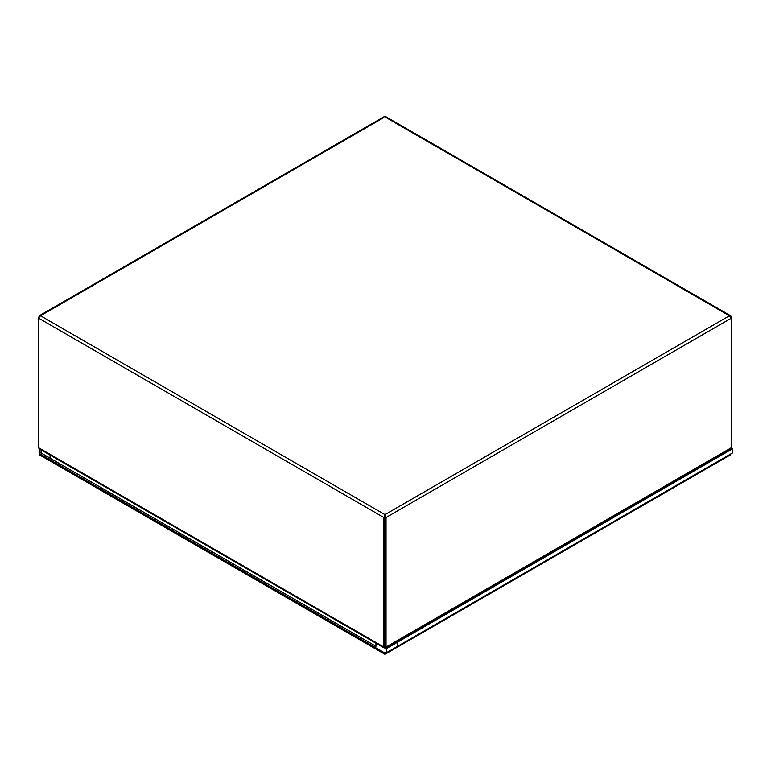 <?xml version="1.0" encoding="UTF-8"?>
<svg xmlns="http://www.w3.org/2000/svg" width="771" height="771" viewBox="0 0 771 771"><rect width="100%" height="100%" fill="white"/><g stroke="black" fill="none" stroke-linecap="round" stroke-linejoin="round"><path stroke-width="1.16" d="M384.96 515.876L384.97 516.907L386.04 517.524L384.96 514.643L384.951 646.464L384.97 647.688L386.04 647.081L386.04 517.524L731.371 318.144L731.371 316.9L730.706 315.792L729.414 315.773L731.371 318.144L731.371 447.7L730.802 448.761L385.722 647.987M384.199 647.987L39.128 448.761L38.55 447.7L383.891 647.081L384.951 646.464L384.97 516.907L383.891 517.524L383.891 647.081L384.951 647.688L731.371 447.7M383.891 647.081L384.951 647.688L384.951 646.464L386.04 647.081M38.55 447.7L38.55 318.144L40.506 315.773L39.215 315.792L38.55 318.144L383.891 517.524L384.96 514.643L729.414 315.773L386.04 117.52M383.891 117.52L40.506 315.773L384.96 514.643M386.319 652.314L384.96 653.095L39.273 453.521L40.632 452.731M39.273 453.521L39.273 454.745L384.96 654.328L384.96 653.095M384.96 654.328L730.648 454.745L730.648 454.023M397.566 642.176L386.763 648.411L385.876 647.9L386.763 648.411L386.763 652.565L397.566 646.329L397.566 642.176L396.68 641.655M375.959 643.226L375.959 646.329L41.075 452.982L41.075 449.879M39.273 448.847L39.273 451.951L50.076 458.186L50.076 455.083M731.293 448.163L732.45 448.828L386.763 648.411L386.763 652.565L732.45 452.982L732.45 448.828M384.112 116.672L39.215 315.792M730.706 315.792L385.818 116.672"/></g></svg>
